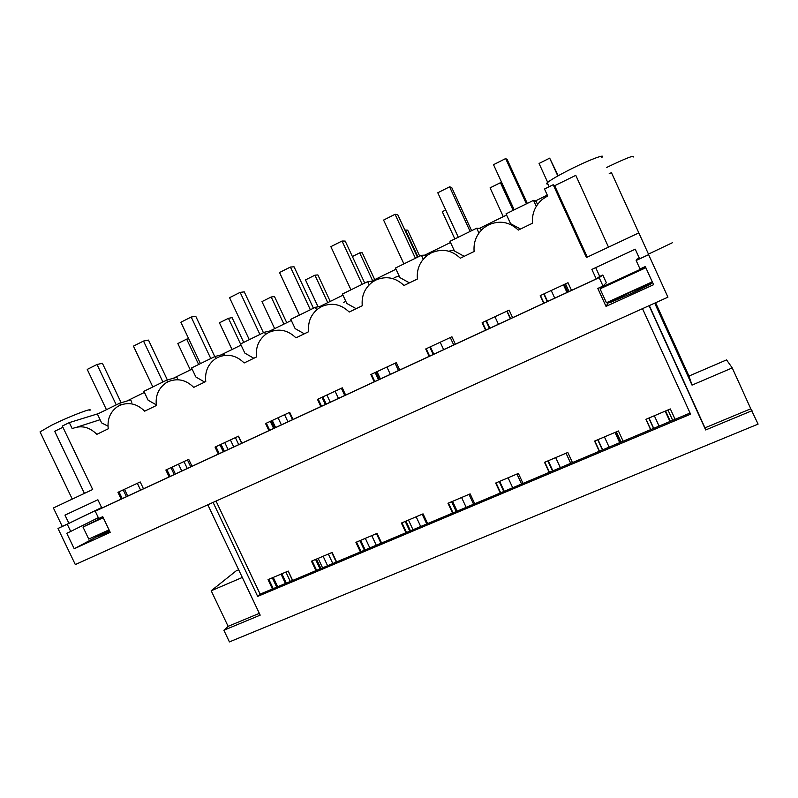 <?xml version="1.0" encoding="UTF-8"?>
<svg xmlns="http://www.w3.org/2000/svg" width="798" height="798" viewBox="0 0 798 798"><rect width="100%" height="100%" fill="white"/><g stroke="black" fill="none" stroke-linecap="round" stroke-linejoin="round"><path stroke-width="1.2" d="M207.819 504.785L260.188 615.148L223.869 630.25L229.415 641.911L758.1 424.107L750.778 408.785L704.983 427.848L705.671 429.962L752.015 410.701M655.607 302.741L688.983 376.058L726.559 359.898L732.245 367.908L750.778 408.785M213.096 502.401L257.674 596.405L260.158 594.141L216.039 501.074M649.073 305.684L705.671 429.962M257.674 596.405L690.579 414.172L642.5 308.656M238.652 569.782L236.158 570.859L211.201 590.769L228.128 626.35L259.33 613.353M688.983 376.058L692.026 385.115L732.245 367.908M649.303 305.584L704.983 427.848M654.709 303.14L692.026 385.115M648.604 254.642L667.936 297.175L648.604 254.642L639.627 258.801L635.248 249.185L591.877 269.415L635.248 249.195M223.869 630.25L228.128 626.35M690.061 413.035L260.158 594.141M672.704 420.356L667.966 409.963M277.674 586.759L273.245 577.413M653.712 428.356L648.983 418.012M602.68 449.853L597.991 439.648M552.874 470.83L548.226 460.755M504.266 491.309L499.658 481.364M456.805 511.299L452.237 501.483M410.461 530.83L405.923 521.134M365.175 549.902L360.676 540.326M320.926 568.545L316.467 559.079M452.586 501.334L457.154 511.159M408.476 520.047L413.015 529.752M365.334 538.351L369.833 547.937M323.13 556.246L327.599 565.732M318.123 558.371L322.591 567.847M281.844 573.762L286.273 583.139M285.455 583.488L281.026 574.111M276.716 587.168L272.298 577.822M273.215 588.645L268.796 579.298M272.447 588.964L268.028 579.627L288.238 571.059L292.676 580.445M292.557 580.495L288.118 571.109M320.058 568.914L315.589 559.448M316.626 570.361L312.168 560.904M315.928 570.65L311.469 561.203L332.138 552.425L336.616 561.932M336.257 562.091L331.778 552.585M364.397 550.231L359.898 540.655M361.035 551.647L356.536 542.081M360.407 551.917L355.908 542.341L377.065 533.373L381.584 542.989M380.965 543.248L376.457 533.633M409.763 531.119L405.234 521.423M406.491 532.495L401.953 522.81M405.933 532.735L401.404 523.049L423.06 513.862L427.608 523.598M426.731 523.967L422.182 514.231M456.217 511.548L451.648 501.733M453.025 512.895L448.456 503.089M452.546 513.094L447.977 503.289L470.152 493.882L474.74 503.747M473.593 504.236L469.005 494.371M503.777 491.518L499.169 481.573M500.675 492.825L496.067 482.89M500.276 492.994L495.668 483.059L518.391 473.414L523.009 483.408M521.573 484.017L516.944 474.032M552.495 470.99L547.847 460.925M549.483 472.266L544.835 462.202M549.174 472.396L544.525 462.331L567.807 452.456L572.465 462.581M570.72 463.319L566.061 453.194M602.41 449.962L597.722 439.758M599.498 451.189L594.809 440.995M599.278 451.289L594.59 441.095L618.44 430.97L623.148 441.224M621.083 442.102L616.385 431.848M653.562 428.416L648.834 418.082M650.749 429.603L646.031 419.269M650.629 429.653L645.901 419.319L670.36 408.945L675.098 419.339M242.303 577.463L211.201 590.769M672.375 242.732L648.475 254.113L611.438 172.627L609.183 173.735M638.739 232.946L586.44 257.515L553.194 184.737L544.505 189.006L547.667 195.929L542.401 199.31C535.069 205.704 531.777 213.674 532.515 223.221L518.301 230.103C509.623 221.884 499.748 220.118 488.705 224.787L484.177 227.61C476.685 233.864 473.334 241.834 474.122 251.52L460.316 258.203C451.798 250.083 442.162 248.288 431.419 252.826L427.489 255.23C419.918 261.325 416.556 269.245 417.394 279.011L403.978 285.504C395.609 277.485 386.202 275.669 375.758 280.078L372.297 282.143C364.716 288.078 361.374 295.938 362.262 305.724L349.215 312.048C340.995 304.118 331.808 302.292 321.644 306.562L318.582 308.377C311.021 314.153 307.709 321.933 308.646 331.709L295.958 337.853C287.888 330.023 278.911 328.178 269.016 332.327L266.273 333.923C258.781 339.549 255.52 347.23 256.497 356.975L244.158 362.96C236.218 355.21 227.44 353.354 217.814 357.384L215.34 358.811C207.929 364.297 204.727 371.878 205.754 381.564L193.734 387.389C185.944 379.738 177.356 377.863 167.979 381.783L165.745 383.06C158.423 388.397 155.291 395.878 156.348 405.504L144.657 411.17C136.997 403.608 128.598 401.723 119.461 405.534L117.416 406.691C110.204 411.888 107.151 419.259 108.249 428.815L96.857 434.331C89.316 426.85 81.097 424.965 72.199 428.666L69.306 422.611L62.324 426.032L92.688 489.503L53.406 507.967L62.264 526.421L57.995 528.485L75.321 564.565L667.936 297.175M606.4 167.61L608.655 166.503C626.47 158.004 634.749 154.832 633.472 156.967M591.877 269.415L596.226 278.921L143.47 488.775L140.219 481.952L117.954 492.326L121.196 499.109L101.855 508.067L97.885 499.777L64.977 515.119L97.885 499.777M169.136 476.885L165.864 470.012L188.727 459.359L192.009 466.281M218.353 454.072L215.061 447.099L238.532 436.167L241.844 443.179M268.916 430.631L265.584 423.558L289.694 412.327L293.046 419.449M320.856 406.561L317.494 399.379L342.282 387.838L345.654 395.06M374.242 381.813L370.851 374.531L396.337 362.661L399.748 369.993M429.144 356.367L425.713 348.975L451.927 336.766L455.369 344.207M485.613 330.192L482.152 322.681L509.124 310.123L512.605 317.684M543.727 303.25L540.226 295.629L567.996 282.701L571.508 290.372M64.977 515.119L68.917 523.338L62.264 526.421M639.308 258.103L636.864 259.24L636.156 260.507L640.016 268.986L645.313 266.542L653.572 284.706L606.011 306.382L597.812 288.437L602.999 286.043L606.35 282.741L602.819 275.021L599.737 276.457L595.707 267.629M648.634 254.722L636.156 260.507M57.995 528.485L67.232 524.206L70.713 531.448L66.773 533.264L74.214 548.745L110.234 532.336L102.743 516.675L98.733 518.52L95.241 511.219L599.168 277.654L602.999 286.043M68.917 523.338L101.595 507.528M67.232 524.206L101.615 507.568M553.194 184.737L554.68 185.715L587.298 257.116M608.505 247.151L575.777 175.351L554.68 185.715M62.902 427.259L54.693 431.289L84.418 493.393M98.423 413.613L69.306 422.611M126.742 401.075L144.418 392.416M173.236 378.312L192.119 369.065M220.936 354.95L241.066 345.085L228.447 318.302L232.088 317.664L243.719 342.392M269.884 330.98L291.33 320.477M320.128 306.372L342.96 295.19M371.728 281.096L396.007 269.205M424.736 255.141L450.531 242.502M479.209 228.457L506.6 215.041M535.209 201.036L547.298 195.121M547.787 183.919C546.361 184.138 546.181 183.739 547.248 182.732C550.829 179.72 559.258 174.892 572.535 168.248C590.879 159.141 606.56 153.445 601.792 157.495M599.168 277.654L602.819 275.021M596.226 278.921L599.737 276.457M143.47 488.775L121.196 499.109M95.241 511.219L101.825 508.027M170.094 476.436L166.822 469.563M219.231 453.663L215.929 446.69M269.694 430.272L266.362 423.199M321.534 406.242L318.173 399.07M374.821 381.544L371.429 374.262M429.613 356.147L426.182 348.756M485.972 330.023L482.511 322.522M543.957 303.15L540.465 295.529M520.515 229.036L510.56 223.669L506.042 213.834L533.523 200.358L536.276 206.373M464.197 256.328L454.451 251.001L449.982 241.305L476.695 228.218L478.93 233.066M454.012 250.043L448.785 251.2M409.434 282.861L399.888 277.584L395.459 268.028L421.444 255.3L423.259 259.22M399.12 275.928L394.182 277.654M356.157 308.686L346.801 303.44L342.412 294.023L367.698 281.634L369.175 284.826M345.853 301.405L343.489 302.392M304.307 333.803L295.14 328.606L290.791 319.33L315.4 307.27L316.626 309.903M253.824 358.272L244.836 353.105L240.537 343.958L264.487 332.217L265.544 334.452M204.667 382.092L195.849 376.975L191.59 367.948L214.921 356.516L215.849 358.482M156.258 404.835L148.129 400.217L143.899 391.319L166.632 380.177L167.51 382.023M100.099 419.708L77.326 427.02M107.979 426.152L101.605 422.88L97.426 414.102L119.58 403.239L120.458 405.075M122.234 498.62L118.992 491.837M606.011 306.382L609.064 301.544M630.689 292.168C615.088 299.37 608.256 302.831 610.171 302.562L630.131 294.033C646.061 286.672 652.964 283.17 650.819 283.549L630.689 292.168M74.214 548.745L109.176 530.121M109.306 530.411L97.795 536.545L109.765 531.348M70.713 531.448L98.324 517.663M569.014 291.529L565.503 283.859M127.73 496.077L124.488 489.284M547.588 301.464L544.086 293.834M489.882 328.207L486.421 320.696M433.793 354.212L430.361 346.811M379.259 379.489L375.858 372.197M326.212 404.077L322.851 396.885M274.592 428.007L271.26 420.915M224.338 451.299L221.036 444.316M175.4 473.982L172.129 467.089M376.995 371.669L380.397 378.96M326.881 395.01L330.252 402.202M278.043 417.763L281.375 424.855M275.589 427.538L272.258 420.456M230.423 439.937L233.734 446.94M228.088 449.553L224.787 442.561M183.989 461.563L187.271 468.476M178.493 464.127L181.764 471.029M137.356 483.289L140.608 490.102M126.433 496.675L123.191 489.882M174.213 474.531L170.942 467.648M223.25 451.798L219.949 444.815M241.634 443.279L238.323 436.257M273.624 428.456L270.293 421.374M292.497 419.698L289.155 412.586M325.365 404.466L322.003 397.284M344.766 395.479L341.384 388.247M378.541 379.818L375.15 372.526M398.491 370.571L395.08 363.24M433.214 354.472L429.783 347.08M453.723 344.965L450.281 337.534M489.443 328.417L485.982 320.906M510.55 318.631L507.069 311.08M547.308 301.594L543.807 293.963M40.289 432.366L40.05 431.868L51.75 425.144C68.778 416.666 93.286 407.229 89.945 410.342M533.523 200.358L536.136 201.405L537.533 204.468M476.695 228.218L480.586 228.597L481.324 230.193M421.444 255.3L426.541 255.051L426.85 255.719M367.698 281.634L374.033 281.006M315.4 307.27L322.801 306.033M264.487 332.217L272.836 330.302L273.086 330.811M214.921 356.516L224.238 354.093L224.837 355.369M166.632 380.177L176.867 377.284L177.934 379.539M119.58 403.239L130.682 399.888L131.81 402.272M554.74 298.153L551.228 290.512M514.221 209.824L493.523 164.687L505.653 158.573L507.169 159.51L527.288 203.42M567.887 292.058L564.376 284.387M566.989 292.467L563.478 284.806M526.401 203.859L505.653 158.573M498.421 324.257L494.95 316.726M458.291 237.235L437.793 192.767L449.583 186.822L451.688 187.45L471.608 230.702M510.341 318.731L506.86 311.18M470.132 231.43L449.583 186.822M443.638 349.644L440.197 342.222M403.898 263.889L383.589 220.078L395.06 214.293L397.713 214.622L417.444 257.255M415.409 258.253L395.06 214.293M390.332 374.352L386.93 367.04M350.97 289.834L330.861 246.652L342.023 241.026L345.195 241.066L364.736 283.081M362.172 284.337L342.023 241.026M338.452 398.401L335.07 391.19M299.45 315.08L279.529 272.517L290.402 267.041L294.063 266.811L313.424 308.237M310.362 309.734L290.402 267.041M287.928 421.823L284.577 414.711M249.295 339.669L229.555 297.694L240.138 292.367L244.268 291.878L263.45 332.726M259.919 334.462L240.138 292.367M238.702 444.636L235.39 437.623M200.438 363.609L180.887 322.222L191.191 317.025L195.759 316.297L214.762 356.586M210.782 358.541L191.191 317.025M190.752 466.87L187.47 459.947M152.827 386.94L133.456 346.123L143.51 341.055L148.488 340.098L167.381 379.968M162.912 382.003L143.51 341.055M106.433 409.683L87.241 369.414L97.027 364.477L102.403 363.299L121.176 402.761M116.259 404.865L97.027 364.477M669.921 421.524L665.183 411.14M557.812 175.959L549.682 158.154L558.231 175.73M670.36 421.344L665.622 410.96M659.078 426.092L654.34 415.738M547.687 182.353L539.049 163.46L549.682 158.154M619.707 442.681L615.009 432.426M513.144 210.353L500.456 182.692L501.802 183.281L514.022 209.914M620.605 442.301L615.906 432.047M609.113 447.139L604.425 436.915M503.299 216.667L490.072 187.869L500.456 182.692M570.68 463.329L566.021 453.214M560.346 467.688L555.687 457.593M454.83 238.931L442.272 211.699L445.733 209.984M417.972 256.996L405.494 230.033L407.688 230.173L419.708 256.148M512.705 487.758L508.087 477.783M404.975 230.303L405.494 230.033M372.606 280.667L359.689 252.876L362.262 252.806L374.731 279.629M466.172 507.358L461.593 497.513M352.377 256.517L359.689 252.876M327.739 302.642L314.931 275.19L317.873 274.921L330.242 301.415M420.706 526.51L416.157 516.785M318.043 306.771L305.484 279.899L314.931 275.19M283.908 324.108L271.2 296.996L274.492 296.537L286.761 322.711M376.267 545.234L371.758 535.628M274.652 328.636L261.963 301.594L271.2 296.996M332.816 563.538L328.337 554.041M232.019 349.524L219.43 322.801L228.447 318.302M198.642 364.496L186.662 339.14L188.677 338.721M290.322 581.433L285.884 572.046M190.323 369.943L177.844 343.539L186.662 339.14M652.265 281.824L606.41 302.751L600.046 288.836L601.752 287.17L645.512 266.991M645.851 267.739L600.046 288.836M633.812 272.707L612.026 282.941L633.812 272.707M109.037 529.842L88.768 539.109L82.982 527.039L102.932 517.074M103.231 517.712L82.982 527.039M103.161 517.563L99.361 519.199L103.052 517.323M72.269 499.099L40.05 431.868M549.084 186.752L547.248 182.732"/></g></svg>
